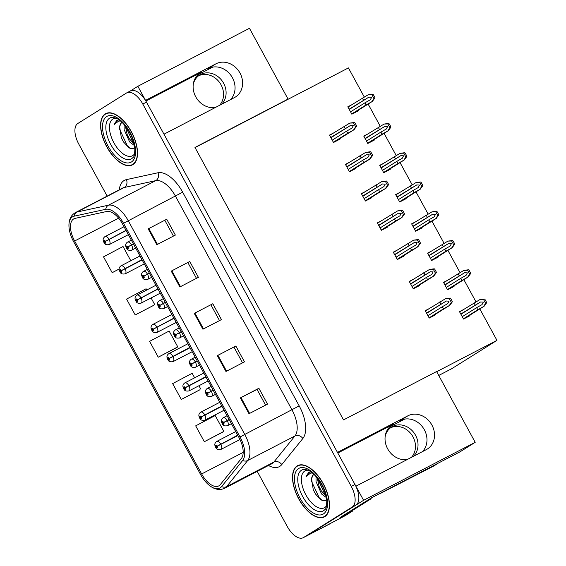 <?xml version="1.0" encoding="UTF-8"?>
<svg xmlns="http://www.w3.org/2000/svg" width="566" height="566" viewBox="0 0 566 566"><rect width="100%" height="100%" fill="white"/><g stroke="black" fill="none" stroke-linecap="round" stroke-linejoin="round"><path stroke-width="0.85" d="M145.872 101.031L201.347 72.215A19.265 16.69 57.9 0 0 200.336 72.795A19.265 16.69 57.9 0 0 195.744 96.821A19.265 16.69 57.9 0 0 215.398 107.476M337.817 453.033L393.264 424.224A19.265 16.69 57.9 0 0 392.259 424.804A19.265 16.69 57.9 0 0 387.66 448.831A19.265 16.69 57.9 0 0 407.322 459.486M137.856 86.287L249.465 28.3L288.059 99.085L194.973 147.443L343.527 419.901L436.605 371.544L475.199 442.322L363.591 500.309L355.901 486.201L426.297 449.63A19.265 16.69 57.9 0 0 427.302 449.057A19.265 16.69 57.9 0 0 431.9 425.031A19.265 16.69 57.9 0 0 407.86 415.826L337.47 452.397L163.977 134.192L234.374 97.621A19.265 16.69 57.9 0 0 235.378 97.048A19.265 16.69 57.9 0 0 239.977 73.021A19.265 16.69 57.9 0 0 215.936 63.817L145.547 100.387L137.856 86.287L130.364 90.977M215.936 63.817L208.394 68.543A19.265 16.69 -122.1 0 1 232.428 77.747A19.265 16.69 -122.1 0 1 230.482 99.644M422.406 451.654A19.265 16.69 57.9 0 0 424.351 429.757A19.265 16.69 57.9 0 0 400.318 420.552L407.86 415.826M352.682 510.32L352.958 510.829L339.989 517.565L371.551 497.797L460.002 451.838L475.199 442.322M352.958 510.829L345.154 515.711L307.246 535.599L363.591 500.309M257.205 471.351L287.252 526.465A18.062 8.999 -117.5 0 0 303.227 537.7L330.091 523.748A18.062 8.999 -117.5 0 0 330.403 523.564M303.227 537.7A18.062 8.999 -117.5 0 0 303.546 537.523L307.246 535.599A18.062 8.999 -117.5 0 1 306.935 535.776A18.062 8.999 -117.5 0 0 307.246 535.599L355.943 505.098A18.062 8.999 -117.5 0 0 354.953 484.461L146.495 102.128A18.062 8.999 -117.5 0 0 130.527 90.893L126.819 92.817A18.062 8.999 -117.5 0 0 126.508 93.001L77.811 123.494A18.062 8.999 -117.5 0 0 78.801 144.132L107.144 196.112M436.69 371.692L496.969 340.371L451.845 368.636A18.062 8.999 62.5 0 1 451.534 368.813L438.742 375.456M364.271 96.984L348.423 67.913L195.058 147.592M197.683 74.924L212.766 67.085M389.606 426.934L404.69 419.095M496.969 340.371L479.819 308.909M475.956 301.827L463.865 279.646M460.002 272.564L447.911 250.384M444.048 243.302L431.957 221.122M428.094 214.04L415.996 191.86M412.14 184.771L400.042 162.591M396.179 155.508L384.088 133.328M380.225 126.246L368.133 104.066M288.059 99.085L286.276 100.203M463.038 309.807L459.486 311.654L463.519 319.047L469.999 315.679L469.752 315.22M447.083 280.545L443.532 282.384L447.565 289.785L454.045 286.417L453.798 285.957M415.168 222.014L411.623 223.86L415.649 231.253L422.137 227.886L421.882 227.426M399.214 192.751L395.662 194.598L399.695 201.991L406.183 198.624L405.928 198.164M383.26 163.489L379.708 165.336L383.741 172.729L390.229 169.361L389.974 168.901M367.306 134.227L363.754 136.066L367.787 143.467L374.267 140.099L374.02 139.632M431.122 251.283L427.578 253.122L431.61 260.516L438.091 257.148L437.843 256.688M351.352 104.958L347.8 106.804L351.833 114.198L358.313 110.83L358.066 110.37M428.752 308.838L425.208 310.684L429.233 318.078L435.721 314.71L435.466 314.25M412.798 279.576L409.246 281.422L413.279 288.816L419.767 285.448L419.512 284.988M380.89 221.051L377.338 222.891L381.371 230.291L387.852 226.924L387.604 226.464M364.936 191.789L361.384 193.629L365.417 201.022L371.897 197.654L371.65 197.194M348.974 162.52L345.43 164.366L349.463 171.76L355.943 168.392L355.696 167.932M396.844 250.314L393.292 252.16L397.325 259.553L403.813 256.186L403.558 255.726M333.02 133.258L329.476 135.104L333.508 142.498L339.989 139.13L339.734 138.67M324.806 516.617A28.894 14.405 -117.5 0 0 323.497 484.114A28.894 14.405 -117.5 0 0 297.666 465.62A28.894 14.405 -117.5 0 0 297.164 465.91A28.894 14.405 -117.5 0 0 298.473 498.42A28.894 14.405 -117.5 0 0 324.304 516.907A28.894 14.405 -117.5 0 0 324.806 516.617M132.89 164.607A28.894 14.405 -117.5 0 0 131.574 132.097A28.894 14.405 -117.5 0 0 105.743 113.61A28.894 14.405 -117.5 0 0 105.241 113.9A28.894 14.405 -117.5 0 0 106.549 146.41A28.894 14.405 -117.5 0 0 132.387 164.897A28.894 14.405 -117.5 0 0 132.89 164.607M219.014 485.748A19.265 9.601 62.5 0 1 218.681 485.939A19.265 9.601 62.5 0 1 201.645 473.954L74.634 241.003A19.265 9.601 62.5 0 1 73.913 218.801A19.265 9.601 62.5 0 1 75.136 218.363L106.684 211.493A19.265 9.601 62.5 0 1 122.504 223.917L239.029 437.645A19.265 9.601 62.5 0 1 241.364 458.51L220.294 484.602A19.265 9.601 62.5 0 1 219.014 485.748M220.167 487.864A21.671 10.804 -117.5 0 0 221.603 486.576L242.673 460.483A21.671 10.804 -117.5 0 0 240.048 437.009L123.522 223.28A21.671 10.804 -117.5 0 0 105.729 209.307L74.174 216.17A21.671 10.804 -117.5 0 0 69.031 227.369A21.671 10.804 -117.5 0 0 73.615 241.647L200.626 474.591A21.671 10.804 -117.5 0 0 208.868 485.012A21.671 10.804 -117.5 0 0 220.167 487.864M146.764 290.011L146.085 288.773L126.572 299.096L135.21 314.944L153.726 305.293M204.333 441.713L223.846 431.391L215.2 415.543L195.687 425.865L204.333 441.713L222.841 432.07M194.626 377.805L192.164 373.291L172.651 383.607L181.29 399.455L199.805 389.811M158.254 357.196L177.766 346.873L169.121 331.032L149.608 341.355L158.254 357.196L176.762 347.552M303.546 537.523L352.236 507.023A18.062 8.999 -117.5 0 0 351.245 486.385L142.795 104.052A18.062 8.999 -117.5 0 0 126.819 92.817M148.2 228.862L166.722 219.233L175.361 235.081L156.839 244.71L148.2 228.862L148.808 228.544L157.447 244.392M217.316 355.632L235.838 346.01L244.484 361.858L225.954 371.48L217.316 355.632L217.931 355.321L226.57 371.162M240.359 397.891L258.881 388.269L267.52 404.117L248.998 413.739L240.359 397.891L240.967 397.58L249.606 413.421M171.236 271.121L189.759 261.492L198.404 277.34L179.875 286.962L171.236 271.121L171.852 270.803L180.49 286.651M194.28 313.38L212.802 303.751L221.44 319.599L202.918 329.221L194.28 313.38L194.888 313.062L203.527 328.903M130.803 260.749L123.041 246.514L103.528 256.837L112.174 272.685L119.15 269.055M212.802 303.751L194.888 313.062M189.759 261.492L171.852 270.803M258.881 388.269L257.035 389.429M265.588 405.122L257.028 389.422L240.967 397.58M235.838 346.01L217.931 355.321M166.722 219.233L148.808 228.544M177.766 346.873L176.592 347.673M181.29 399.455L199.628 389.932M198.949 385.736L200.803 389.132M223.846 431.391L222.671 432.183M135.21 314.944L153.549 305.414M151.087 297.942L154.723 304.621M112.174 272.685L119.15 268.991M210.948 304.904L219.509 320.604M233.991 347.163L242.552 362.863M187.912 262.645L196.473 278.345M164.869 220.386L173.429 236.086M330.777 137.496L350.552 125.433L353.34 125.581L351.995 128.079L346.618 131.121L347.765 133.236L354.189 129.621L334.202 142.137M133.328 243.776L127.909 246.875A1.507 0.75 -117.5 0 0 126.586 246.012A1.507 0.75 -117.5 0 0 126.671 247.731A1.507 0.75 -117.5 0 0 128.029 248.651A1.507 0.75 -117.5 0 0 127.973 246.988L127.583 247.866L127.017 246.804L127.909 246.875M127.973 246.988L127.576 247.193M133.427 243.953L127.548 247.151M353.559 129.954L355.625 126.791L353.545 122.971L349.816 123.084L354.486 122.482A3.007 2.611 57.9 0 1 355.307 123.487L356.17 125.072A3.007 2.611 57.9 0 1 356.566 126.303L354.019 129.713L334.124 142.179M329.624 135.387L349.816 123.084M333.374 142.25L347.765 133.236M332.221 140.142L346.618 131.121M345.175 128.482L344.022 126.367M353.545 122.971L354.486 122.482M355.625 126.791L356.566 126.303M349.109 109.203L368.876 97.14L371.671 97.288L370.32 99.779L364.943 102.828L366.096 104.936L372.513 101.321L352.533 113.837M126.006 230.348L105.453 241.314A1.507 0.75 -117.5 0 0 104.13 240.451A1.507 0.75 -117.5 0 0 104.208 242.17A1.507 0.75 -117.5 0 0 105.566 243.09A1.507 0.75 -117.5 0 0 105.517 241.427L105.127 242.305L104.561 241.243L105.453 241.314M105.517 241.427L105.113 241.632M126.105 230.525L105.092 241.59M371.883 101.654L373.949 98.491L371.869 94.671L368.141 94.791L372.81 94.182A3.007 2.611 57.9 0 1 373.638 95.187L374.501 96.772A3.007 2.611 57.9 0 1 374.89 98.003L372.35 101.413L352.448 113.879M347.956 107.087L368.141 94.791M351.698 113.957L366.096 104.936M350.545 111.842L364.943 102.828M363.499 100.182L362.353 98.074M371.869 94.671L372.81 94.182M373.949 98.491L374.89 98.003M346.732 166.765L366.506 154.702L369.294 154.851L367.95 157.341L362.573 160.383L363.726 162.499L370.143 158.883L350.163 171.399M149.282 273.038L143.87 276.137A1.507 0.75 -117.5 0 0 142.54 275.274A1.507 0.75 -117.5 0 0 142.625 276.993A1.507 0.75 -117.5 0 0 143.983 277.913A1.507 0.75 -117.5 0 0 143.927 276.258L143.538 277.128L142.972 276.067L143.87 276.137M143.927 276.258L143.531 276.456M149.382 273.215L143.502 276.413M369.513 159.216L371.579 156.053L369.499 152.233L365.77 152.353L370.44 151.745A3.007 2.611 57.9 0 1 371.261 152.749L372.131 154.334A3.007 2.611 57.9 0 1 372.52 155.565L369.98 158.975L350.078 171.441M345.585 164.649L365.77 152.353M349.328 171.519L363.726 162.499M348.175 169.404L362.573 160.383M361.129 157.744L359.976 155.636M369.499 152.233L370.44 151.745M371.579 156.053L372.52 155.565M362.693 196.027L382.46 183.964L385.248 184.113L383.904 186.603L378.527 189.652L379.68 191.761L386.097 188.145L366.117 200.661M165.237 302.308L159.824 305.399A1.507 0.75 -117.5 0 0 158.494 304.536A1.507 0.75 -117.5 0 0 158.579 306.256A1.507 0.75 -117.5 0 0 159.937 307.182A1.507 0.75 -117.5 0 0 159.888 305.52L159.492 306.39L158.926 305.329L159.824 305.399M159.888 305.52L159.485 305.725M165.336 302.485L159.456 305.675M385.467 188.485L387.533 185.315L385.453 181.502L381.725 181.615L386.394 181.014A3.007 2.611 57.9 0 1 387.222 182.011L388.085 183.596A3.007 2.611 57.9 0 1 388.474 184.827L385.934 188.245L366.032 200.704M361.54 193.912L381.725 181.615M365.282 200.781L379.68 191.761M364.129 198.666L378.527 189.652M377.083 187.006L375.937 184.898M385.453 181.502L386.394 181.014M387.533 185.315L388.474 184.827M378.647 225.289L398.422 213.226L401.209 213.375L399.858 215.865L394.481 218.915L395.634 221.03L402.051 217.415L382.071 229.923M181.191 331.57L175.778 334.669A1.507 0.75 -117.5 0 0 174.448 333.806A1.507 0.75 -117.5 0 0 174.533 335.525A1.507 0.75 -117.5 0 0 175.892 336.445A1.507 0.75 -117.5 0 0 175.842 334.782L175.446 335.659L174.887 334.598L175.778 334.669M175.842 334.782L175.439 334.987M181.29 331.747L175.41 334.938M401.428 217.747L403.487 214.578L401.407 210.764L397.679 210.877L402.348 210.276A3.007 2.611 57.9 0 1 403.176 211.281L404.039 212.866A3.007 2.611 57.9 0 1 404.428 214.09L401.888 217.507L381.986 229.966M377.494 223.174L397.679 210.877M381.236 230.044L395.634 221.03M380.083 227.928L394.481 218.915M393.045 216.276L391.891 214.16M401.407 210.764L402.348 210.276M403.487 214.578L404.428 214.09M365.063 138.465L384.838 126.402L387.625 126.551L386.274 129.041L380.897 132.09L382.05 134.199L388.467 130.583L368.487 143.099M141.96 259.617L121.407 270.576A1.507 0.75 -117.5 0 0 120.084 269.713A1.507 0.75 -117.5 0 0 120.169 271.432A1.507 0.75 -117.5 0 0 121.52 272.352A1.507 0.75 -117.5 0 0 121.471 270.69L121.082 271.567L120.516 270.506L121.407 270.576M142.151 259.95L121.067 270.895M142.059 259.794L121.046 270.852M121.471 270.69L125.121 268.808A4.514 2.25 62.5 0 1 125.277 273.788A4.514 2.25 62.5 0 1 125.199 273.838A4.514 2.25 62.5 0 1 124.952 273.93M142.151 259.957L125.121 268.808M387.844 130.923L389.903 127.753L387.823 123.94L384.095 124.053L388.764 123.452A3.007 2.611 57.9 0 1 389.592 124.456L390.455 126.041A3.007 2.611 57.9 0 1 390.844 127.265L388.304 130.682L368.409 143.141M363.91 136.349L384.095 124.053M367.652 143.219L382.05 134.199M366.499 141.104L380.897 132.09M379.461 129.444L378.307 127.336M387.823 123.94L388.764 123.452M389.903 127.753L390.844 127.265M381.017 167.727L400.792 155.664L403.579 155.813L402.228 158.303L396.851 161.352L398.004 163.468L404.421 159.853L384.441 172.361M157.921 288.879L137.361 299.839A1.507 0.75 -117.5 0 0 136.038 298.975A1.507 0.75 -117.5 0 0 136.123 300.695A1.507 0.75 -117.5 0 0 137.481 301.614A1.507 0.75 -117.5 0 0 137.425 299.959L137.036 300.829L136.47 299.768L137.361 299.839M137.425 299.959L137.029 300.157M158.013 289.056L137 300.114M403.799 160.185L405.864 157.015L403.777 153.202L400.056 153.315L404.718 152.714A3.007 2.611 57.9 0 1 405.546 153.719L406.409 155.303A3.007 2.611 57.9 0 1 406.798 156.527L404.258 159.945L384.364 172.404M379.864 165.612L400.056 153.315M383.607 172.481L398.004 163.468M382.453 170.366L396.851 161.352M395.415 158.713L394.261 156.598M403.777 153.202L404.718 152.714M405.864 157.015L406.798 156.527M396.971 196.989L416.746 184.926L419.533 185.075L418.182 187.572L412.805 190.615L413.958 192.73L420.375 189.115L400.395 201.63M173.875 318.142L153.315 329.101A1.507 0.75 -117.5 0 0 151.992 328.238A1.507 0.75 -117.5 0 0 152.077 329.957A1.507 0.75 -117.5 0 0 153.436 330.884A1.507 0.75 -117.5 0 0 153.379 329.221L152.99 330.098L152.424 329.03L153.315 329.101M153.379 329.221L152.983 329.426M173.967 318.318L152.954 329.377M419.753 189.447L421.819 186.285L419.739 182.464L416.01 182.577L420.672 181.976A3.007 2.611 57.9 0 1 421.5 182.981L422.363 184.566A3.007 2.611 57.9 0 1 422.76 185.797L420.213 189.207L400.318 201.673M395.818 194.881L416.01 182.577M399.561 201.744L413.958 192.73M398.414 199.635L412.805 190.615M411.369 187.976L410.216 185.86M419.739 182.464L420.672 181.976M421.819 186.285L422.76 185.797M412.925 226.259L432.7 214.196L435.487 214.344L434.143 216.835L428.766 219.877L429.912 221.992L436.329 218.377L416.35 230.893M189.829 347.404L169.276 358.37A1.507 0.75 -117.5 0 0 167.946 357.507A1.507 0.75 -117.5 0 0 168.031 359.226A1.507 0.75 -117.5 0 0 169.39 360.146A1.507 0.75 -117.5 0 0 169.333 358.483L168.944 359.36L168.378 358.299L169.276 358.37M190.013 347.743L168.937 358.688M189.928 347.581L168.909 358.639M169.333 358.483L172.991 356.601A4.514 2.25 62.5 0 1 173.146 361.582A4.514 2.25 62.5 0 1 173.069 361.624A4.514 2.25 62.5 0 1 172.814 361.724M190.02 347.75L172.991 356.601M435.707 218.709L437.773 215.547L435.693 211.726L431.964 211.847L436.627 211.238A3.007 2.611 57.9 0 1 437.454 212.243L438.317 213.828A3.007 2.611 57.9 0 1 438.714 215.059L436.167 218.469L416.272 230.935M411.772 224.143L431.964 211.847M415.522 231.013L429.912 221.992M414.369 228.897L428.766 219.877M427.323 217.238L426.17 215.13M435.693 211.726L436.627 211.238M437.773 215.547L438.714 215.059M390.42 427.861A18.36 15.905 -122.1 0 1 412.975 436.81A18.36 15.905 -122.1 0 1 411.425 457.356M413.435 456.316A18.36 15.905 57.9 0 0 415.522 435.212A18.36 15.905 57.9 0 0 391.651 426.99A18.36 15.905 57.9 0 0 385.163 436.528M380.31 493.248A12.042 10.429 -122.1 0 1 380.416 493.446L433.252 466.264A12.042 10.429 57.9 0 0 433.889 465.903L436.436 464.311A12.042 10.429 57.9 0 0 437.483 463.54M377.869 495.038A12.042 10.429 57.9 0 0 377.635 494.634M380.416 493.446L435.806 464.672A12.042 10.429 57.9 0 0 436.436 464.311M366.471 500.974A12.042 6 -117.5 0 0 366.563 501.129L345.656 514.225A12.042 6 62.5 0 1 345.451 514.345A12.042 6 62.5 0 1 344.694 514.614M345.451 514.345L350.085 511.94A12.042 6 -117.5 0 0 350.29 511.82L371.197 498.724L366.563 501.129M370.893 498.207A12.042 6 -117.5 0 0 371.197 498.724M198.496 75.844A18.36 15.905 -122.1 0 1 221.051 84.801A18.36 15.905 -122.1 0 1 219.502 105.347M221.518 104.3A18.36 15.905 57.9 0 0 223.598 83.202A18.36 15.905 57.9 0 0 199.727 74.981A18.36 15.905 57.9 0 0 193.239 84.511M326.575 505.615A20.836 10.386 62.5 0 1 324.658 507.617A20.836 10.386 62.5 0 1 305.866 494.868A20.836 10.386 62.5 0 1 304.72 471.061A20.836 10.386 62.5 0 1 308.208 470.261M311.144 471.839L308.576 472.532L306.015 476.678L310.359 473.218L312.326 472.928M313.96 474.386A13.612 6.785 -117.5 0 0 313.734 474.513A13.612 6.785 -117.5 0 0 311.597 478.893L313.253 489.696L315.481 494.012L321.134 500.019L326.193 500.868M324.665 516.355A28.597 14.256 62.5 0 1 324.169 516.638A28.597 14.256 62.5 0 1 298.6 498.342A28.597 14.256 62.5 0 1 297.306 466.172A28.597 14.256 62.5 0 1 297.801 465.889A28.597 14.256 62.5 0 1 323.37 484.185A28.597 14.256 62.5 0 1 324.665 516.355M326.349 497.571L321.552 493.969L316.019 481.517L316.019 476.537M326.009 495.936L321.325 490.899L319.146 486.668L317.285 478.058M311.597 478.893C312.474 475.921 313.387 474.358 314.328 474.202M306.015 476.678L309.121 472.242M322.514 500.747L319.189 497.691L311.675 481.609L311.449 479.869M325.91 495.54L325.068 494.634L317.526 478.362M315.538 494.104L313.231 489.647M321.396 491.005L319.118 486.59M134.651 153.605A20.836 10.386 62.5 0 1 132.734 155.608A20.836 10.386 62.5 0 1 113.943 142.858A20.836 10.386 62.5 0 1 112.804 119.051A20.836 10.386 62.5 0 1 116.285 118.252M119.221 119.829L116.653 120.523L114.091 124.669L118.436 121.209L120.402 120.919M122.037 122.376A13.612 6.785 -117.5 0 0 121.817 122.504A13.612 6.785 -117.5 0 0 119.674 126.883L121.329 137.687L123.558 142.002L129.218 148.009L134.269 148.858M132.741 164.345A28.597 14.256 62.5 0 1 132.246 164.628A28.597 14.256 62.5 0 1 106.684 146.332A28.597 14.256 62.5 0 1 105.382 114.162A28.597 14.256 62.5 0 1 105.877 113.879A28.597 14.256 62.5 0 1 131.446 132.175A28.597 14.256 62.5 0 1 132.741 164.345M134.425 145.561L129.628 141.96L124.103 129.508L124.096 124.527M134.085 143.927L129.402 138.882L127.223 134.658L125.362 126.048M119.674 126.883C120.551 123.912 121.464 122.348 122.405 122.192M114.091 124.669L117.197 120.233M130.597 148.738L127.265 145.681L119.751 129.6L119.525 127.859M133.986 143.531L133.144 142.625L125.602 126.352M123.614 142.094L121.315 137.637M129.472 138.995L127.194 134.581M394.601 254.551L414.376 242.489L417.163 242.637L415.812 245.135L410.435 248.177L411.588 250.292L418.005 246.677L398.025 259.193M197.152 360.832L191.733 363.931A1.507 0.75 -117.5 0 0 190.409 363.068A1.507 0.75 -117.5 0 0 190.487 364.787A1.507 0.75 -117.5 0 0 191.846 365.707A1.507 0.75 -117.5 0 0 191.796 364.044L191.407 364.921L190.841 363.86L191.733 363.931M191.796 364.044L191.393 364.249M197.244 361.009L191.372 364.207M417.383 247.009L419.448 243.847L417.361 240.026L413.64 240.14L418.302 239.538A3.007 2.611 57.9 0 1 419.13 240.543L419.993 242.128A3.007 2.611 57.9 0 1 420.382 243.359L417.842 246.769L397.948 259.235M393.448 252.443L413.64 240.14M397.19 259.306L411.588 250.292M396.037 257.197L410.435 248.177M408.999 245.538L407.845 243.422M417.361 240.026L418.302 239.538M419.448 243.847L420.382 243.359M410.555 283.814L430.33 271.751L433.117 271.906L431.766 274.397L426.389 277.439L427.542 279.554L433.959 275.939L413.979 288.455M213.106 390.094L207.687 393.193A1.507 0.75 -117.5 0 0 206.364 392.33A1.507 0.75 -117.5 0 0 206.441 394.049A1.507 0.75 -117.5 0 0 207.8 394.969A1.507 0.75 -117.5 0 0 207.75 393.306L207.361 394.184L206.795 393.122L207.687 393.193M207.75 393.306L207.347 393.512M213.198 390.271L207.326 393.469M433.337 276.272L435.403 273.109L433.323 269.289L429.594 269.409L434.256 268.8A3.007 2.611 57.9 0 1 435.084 269.805L435.947 271.39A3.007 2.611 57.9 0 1 436.336 272.621L433.797 276.031L413.902 288.497M409.402 281.705L429.594 269.409M413.145 288.568L427.542 279.554M411.998 286.46L426.389 277.439M424.953 274.8L423.8 272.685M433.323 269.289L434.256 268.8M435.403 273.109L436.336 272.621M426.509 313.083L446.284 301.02L449.071 301.169L447.72 303.659L442.343 306.708L443.496 308.817L449.913 305.201L429.934 317.717M229.06 419.356L223.641 422.455A1.507 0.75 -117.5 0 0 222.318 421.592A1.507 0.75 -117.5 0 0 222.403 423.311A1.507 0.75 -117.5 0 0 223.754 424.238A1.507 0.75 -117.5 0 0 223.704 422.576L223.315 423.446L222.749 422.385L223.641 422.455M229.244 419.696L223.301 422.781M229.159 419.533L223.28 422.731M223.704 422.576L227.355 420.687A4.514 2.25 62.5 0 1 227.511 425.674A4.514 2.25 62.5 0 1 227.433 425.717A4.514 2.25 62.5 0 1 227.185 425.816M229.251 419.703L227.355 420.687M449.291 305.534L451.357 302.371L449.277 298.551L445.548 298.671L450.211 298.063A3.007 2.611 57.9 0 1 451.038 299.067L451.901 300.652A3.007 2.611 57.9 0 1 452.298 301.883L449.751 305.293L429.856 317.759M425.356 310.967L445.548 298.671M429.099 317.837L443.496 308.817M427.953 315.722L442.343 306.708M440.907 304.062L439.754 301.954M449.277 298.551L450.211 298.063M451.357 302.371L452.298 301.883M428.879 255.521L448.654 243.458L451.442 243.606L450.097 246.097L444.72 249.146L445.874 251.254L452.291 247.639L432.304 260.155M205.783 376.666L185.231 387.632A1.507 0.75 -117.5 0 0 183.9 386.769A1.507 0.75 -117.5 0 0 183.985 388.488A1.507 0.75 -117.5 0 0 185.344 389.408A1.507 0.75 -117.5 0 0 185.294 387.745L184.898 388.623L184.332 387.561L185.231 387.632M205.967 377.006L184.891 387.951M205.882 376.843L184.863 387.908M185.294 387.745L188.945 385.863A4.514 2.25 62.5 0 1 189.101 390.844A4.514 2.25 62.5 0 1 189.023 390.894A4.514 2.25 62.5 0 1 188.768 390.986M205.974 377.013L188.945 385.863M451.661 247.979L453.727 244.809L451.647 240.996L447.918 241.109L452.588 240.508A3.007 2.611 57.9 0 1 453.408 241.505L454.272 243.09A3.007 2.611 57.9 0 1 454.668 244.321L452.128 247.738L432.226 260.197M427.733 253.405L447.918 241.109M431.476 260.275L445.874 251.254M430.323 258.16L444.72 249.146M443.277 246.5L442.124 244.392M451.647 240.996L452.588 240.508M453.727 244.809L454.668 244.321M444.834 284.783L464.608 272.72L467.396 272.869L466.051 275.359L460.674 278.408L461.828 280.524L468.245 276.908L448.265 289.417M221.738 405.935L201.185 416.894A1.507 0.75 -117.5 0 0 199.862 416.031A1.507 0.75 -117.5 0 0 199.94 417.75A1.507 0.75 -117.5 0 0 201.298 418.67A1.507 0.75 -117.5 0 0 201.248 417.008L200.859 417.885L200.293 416.824L201.185 416.894M221.922 406.268L200.845 417.213M221.837 406.112L200.824 417.17M201.248 417.008L204.899 415.126A4.514 2.25 62.5 0 1 205.055 420.113A4.514 2.25 62.5 0 1 204.977 420.156A4.514 2.25 62.5 0 1 204.722 420.248M221.929 406.282L204.899 415.126M467.615 277.241L469.681 274.071L467.601 270.258L463.872 270.371L468.542 269.77A3.007 2.611 57.9 0 1 469.363 270.774L470.233 272.359A3.007 2.611 57.9 0 1 470.622 273.583L468.082 277L448.18 289.459M443.687 282.667L463.872 270.371M447.43 289.537L461.828 280.524M446.277 287.422L460.674 278.408M459.231 275.769L458.078 273.654M467.601 270.258L468.542 269.77M469.681 274.071L470.622 273.583M460.795 314.045L480.562 301.982L483.35 302.131L482.006 304.628L476.629 307.671L477.782 309.786L484.199 306.171L464.219 318.686M237.692 435.197L217.139 446.157A1.507 0.75 -117.5 0 0 215.816 445.293A1.507 0.75 -117.5 0 0 215.894 447.013A1.507 0.75 -117.5 0 0 217.252 447.939A1.507 0.75 -117.5 0 0 217.203 446.277L216.813 447.147L216.247 446.086L217.139 446.157M237.876 435.537L216.799 446.482M237.791 435.374L216.778 446.433M217.203 446.277L220.853 444.388A4.514 2.25 62.5 0 1 221.009 449.376A4.514 2.25 62.5 0 1 220.931 449.418A4.514 2.25 62.5 0 1 220.676 449.517M237.883 435.544L220.853 444.388M483.569 306.503L485.635 303.341L483.555 299.52L479.827 299.633L484.496 299.032A3.007 2.611 57.9 0 1 485.324 300.037L486.187 301.621A3.007 2.611 57.9 0 1 486.576 302.852L484.036 306.263L464.134 318.729M459.642 311.937L479.827 299.633M463.384 318.8L477.782 309.786M462.231 316.691L476.629 307.671M475.185 305.032L474.039 302.916M483.555 299.52L484.496 299.032M485.635 303.341L486.576 302.852M201.347 72.215L199.374 73.446M393.264 424.224L391.297 425.462M451.845 368.636L438.735 375.449M201.645 473.954L243.175 452.375M119.277 189.808A30.097 15.006 62.5 0 1 123.968 180.611A30.097 15.006 62.5 0 1 126.395 179.627L157.949 172.764A30.097 15.006 62.5 0 1 182.662 192.171L299.188 405.9A30.097 15.006 62.5 0 1 302.838 438.508L281.769 464.594A30.097 15.006 62.5 0 1 268.482 465.493M299.188 405.9L244.774 434.44A24.083 12.006 62.5 0 1 247.689 460.526L226.619 486.618A24.083 12.006 62.5 0 1 225.027 488.048A24.083 12.006 62.5 0 1 224.61 488.288L271.843 463.745A24.083 12.006 -117.5 0 0 272.26 463.504A24.083 12.006 -117.5 0 0 273.859 462.075L294.928 435.99A24.083 12.006 -117.5 0 0 292.006 409.904L175.481 196.176A24.083 12.006 -117.5 0 0 155.714 180.646L124.159 187.516A24.083 12.006 -117.5 0 0 122.631 188.061L75.398 212.604A24.083 12.006 62.5 0 1 76.926 212.052L108.474 205.189A24.083 12.006 62.5 0 1 128.249 220.719L244.774 434.44L240.048 437.009M221.603 486.576A6.021 5.101 -141.1 0 0 226.619 486.618L273.859 462.075A6.021 5.101 38.9 0 1 281.769 464.594M123.522 223.28L182.662 192.171M105.729 209.307A6.021 5.172 -102.3 0 1 108.474 205.189L155.714 180.646A6.021 5.172 77.7 0 0 157.949 172.764M302.838 438.508A6.021 5.101 38.9 0 0 294.928 435.99L247.689 460.526A6.021 5.101 -141.1 0 1 242.673 460.483M74.174 216.17A6.021 5.172 -102.3 0 1 76.926 212.052L124.159 187.516A6.021 5.172 77.7 0 0 126.395 179.627M352.236 507.023L355.943 505.098M351.245 486.385L354.953 484.461M142.795 104.052L146.495 102.128M74.634 241.003L118.619 218.158M330.912 137.736L350.552 125.433M131.623 245.106A4.514 2.25 62.5 0 1 131.779 250.087A4.514 2.25 62.5 0 1 131.701 250.137A4.514 2.25 62.5 0 1 131.454 250.229M127.463 242.17A4.514 2.25 62.5 0 1 127.541 242.121A4.514 2.25 62.5 0 1 131.439 244.76M349.236 109.443L368.876 97.14M109.167 239.545A4.514 2.25 62.5 0 1 109.323 244.526A4.514 2.25 62.5 0 1 109.245 244.576A4.514 2.25 62.5 0 1 108.99 244.668M105 236.602A4.514 2.25 62.5 0 1 105.085 236.56A4.514 2.25 62.5 0 1 108.976 239.199M346.866 166.998L366.506 154.702M147.584 274.369A4.514 2.25 62.5 0 1 147.74 279.356A4.514 2.25 62.5 0 1 147.655 279.399A4.514 2.25 62.5 0 1 147.408 279.491M143.417 271.432A4.514 2.25 62.5 0 1 143.495 271.383A4.514 2.25 62.5 0 1 147.393 274.022M362.82 196.268L382.46 183.964M163.539 303.631A4.514 2.25 62.5 0 1 163.694 308.619A4.514 2.25 62.5 0 1 163.616 308.661A4.514 2.25 62.5 0 1 163.362 308.76M159.371 300.695A4.514 2.25 62.5 0 1 159.449 300.652A4.514 2.25 62.5 0 1 163.348 303.284M378.774 225.53L398.422 213.226M179.493 332.893A4.514 2.25 62.5 0 1 179.648 337.881A4.514 2.25 62.5 0 1 179.571 337.923A4.514 2.25 62.5 0 1 179.316 338.022M175.326 329.957A4.514 2.25 62.5 0 1 175.403 329.914A4.514 2.25 62.5 0 1 179.302 332.553M365.19 138.705L384.838 126.402M120.961 265.871A4.514 2.25 62.5 0 1 121.039 265.822A4.514 2.25 62.5 0 1 124.937 268.461M381.144 167.968L400.792 155.664M141.076 298.07A4.514 2.25 62.5 0 1 141.231 303.058A4.514 2.25 62.5 0 1 141.153 303.1A4.514 2.25 62.5 0 1 140.906 303.192M136.915 295.134A4.514 2.25 62.5 0 1 136.993 295.084A4.514 2.25 62.5 0 1 140.892 297.723M397.106 197.23L416.746 184.926M157.03 327.332A4.514 2.25 62.5 0 1 157.185 332.32A4.514 2.25 62.5 0 1 157.107 332.362A4.514 2.25 62.5 0 1 156.86 332.461M152.87 324.396A4.514 2.25 62.5 0 1 152.947 324.353A4.514 2.25 62.5 0 1 156.846 326.985M413.06 226.492L432.7 214.196M168.824 353.658A4.514 2.25 62.5 0 1 168.901 353.616A4.514 2.25 62.5 0 1 172.8 356.255M350.29 511.82L345.656 514.225M435.806 464.672L433.252 466.264M301.459 470.24A23.065 11.497 62.5 0 1 304.296 469.356L307.741 470.056C311.187 471.464 314.802 474.704 318.58 479.77C323.377 486.76 326.108 493.743 326.759 500.712C326.639 506.351 326.073 509.223 325.068 509.336A23.065 11.497 62.5 0 1 323.526 510.723A23.065 11.497 62.5 0 1 302.725 496.601A23.065 11.497 62.5 0 1 301.459 470.24M323.37 513.978A25.887 12.905 62.5 0 1 300.022 498.13A25.887 12.905 62.5 0 1 298.6 468.549A25.887 12.905 62.5 0 1 321.948 484.397A25.887 12.905 62.5 0 1 323.37 513.978M109.535 118.23A23.065 11.497 62.5 0 1 112.372 117.346L115.818 118.046C119.27 119.454 122.879 122.695 126.657 127.76C131.454 134.75 134.184 141.733 134.835 148.702C134.715 154.341 134.149 157.214 133.144 157.327A23.065 11.497 62.5 0 1 131.602 158.713A23.065 11.497 62.5 0 1 110.802 144.592A23.065 11.497 62.5 0 1 109.535 118.23M131.446 161.968A25.887 12.905 62.5 0 1 108.099 146.12A25.887 12.905 62.5 0 1 106.677 116.539A25.887 12.905 62.5 0 1 130.024 132.387A25.887 12.905 62.5 0 1 131.446 161.968M394.728 254.792L414.376 242.489M195.447 362.162A4.514 2.25 62.5 0 1 195.603 367.143A4.514 2.25 62.5 0 1 195.525 367.192A4.514 2.25 62.5 0 1 195.27 367.284M191.28 359.219A4.514 2.25 62.5 0 1 191.358 359.177A4.514 2.25 62.5 0 1 195.256 361.815M410.683 284.054L430.33 271.751M211.401 391.424A4.514 2.25 62.5 0 1 211.557 396.412A4.514 2.25 62.5 0 1 211.479 396.455A4.514 2.25 62.5 0 1 211.224 396.547M207.234 388.488A4.514 2.25 62.5 0 1 207.319 388.439A4.514 2.25 62.5 0 1 211.21 391.078M426.644 313.323L446.284 301.02M223.195 417.75A4.514 2.25 62.5 0 1 223.273 417.708A4.514 2.25 62.5 0 1 227.171 420.34M429.014 255.761L448.654 243.458M184.778 382.92A4.514 2.25 62.5 0 1 184.856 382.878A4.514 2.25 62.5 0 1 188.754 385.517M444.968 285.023L464.608 272.72M200.732 412.19A4.514 2.25 62.5 0 1 200.81 412.14A4.514 2.25 62.5 0 1 204.708 414.779M460.922 314.286L480.562 301.982M216.686 441.452A4.514 2.25 62.5 0 1 216.771 441.409A4.514 2.25 62.5 0 1 220.662 444.041M69.031 227.369C68.493 220.337 70.616 215.413 75.398 212.604M208.868 485.012C214.309 489.491 219.558 490.588 224.61 488.288M135.67 248.071L131.701 250.137C126.671 251.085 126.6 248.17 125.73 246.245C125.298 244.823 125.822 243.493 127.3 242.255L131.347 240.147M128.348 234.649L109.245 244.576C104.208 245.524 104.144 242.609 103.267 240.684C102.842 239.255 103.366 237.925 104.844 236.694L124.025 226.718M151.624 277.34L147.655 279.399C142.625 280.354 142.554 277.432 141.684 275.508C141.252 274.085 141.776 272.755 143.262 271.524L147.302 269.409M167.578 306.602L163.616 308.661C158.579 309.616 158.508 306.694 157.638 304.777C157.207 303.348 157.737 302.018 159.216 300.787L163.256 298.671M183.54 335.864L179.571 337.923C174.533 338.878 174.47 335.963 173.592 334.039C173.161 332.61 173.691 331.28 175.17 330.049L179.21 327.933M144.309 263.912L125.199 273.838C120.162 274.786 120.098 271.871 119.221 269.947C118.796 268.525 119.32 267.194 120.799 265.956L139.979 255.981M160.263 293.174L141.153 303.1C136.116 304.055 136.052 301.133 135.182 299.209C134.75 297.787 135.274 296.457 136.753 295.226L155.94 285.243M176.217 322.436L157.107 332.362C152.077 333.317 152.006 330.395 151.136 328.478C150.705 327.049 151.228 325.719 152.714 324.488L171.894 314.505M192.171 351.705L173.069 361.624C168.031 362.58 167.96 359.665 167.09 357.74C166.659 356.311 167.189 354.981 168.668 353.75L187.848 343.774M324.169 516.638L326.009 515.683M297.801 465.889L299.64 464.934M132.246 164.628L134.085 163.673M105.877 113.879L107.717 112.924M199.494 365.127L195.525 367.192C190.487 368.141 190.424 365.226 189.546 363.301C189.122 361.872 189.645 360.542 191.124 359.311L195.171 357.196M215.448 394.396L211.479 396.455C206.441 397.403 206.378 394.488 205.5 392.563C205.076 391.141 205.6 389.811 207.078 388.573L211.125 386.465M231.402 423.658L227.433 425.717C222.396 426.672 222.332 423.75 221.455 421.833C221.03 420.404 221.554 419.073 223.032 417.842L227.079 415.727M208.125 380.968L189.023 390.894C183.985 391.842 183.922 388.927 183.044 387.002C182.613 385.573 183.143 384.243 184.622 383.012L203.802 373.036M224.079 410.23L204.977 420.156C199.94 421.104 199.876 418.189 198.999 416.265C198.567 414.843 199.098 413.513 200.576 412.274L219.757 402.299M239.984 439.52L220.931 449.418C215.894 450.373 215.83 447.451 214.953 445.534C214.528 444.105 215.052 442.775 216.53 441.544L235.711 431.561"/></g></svg>
